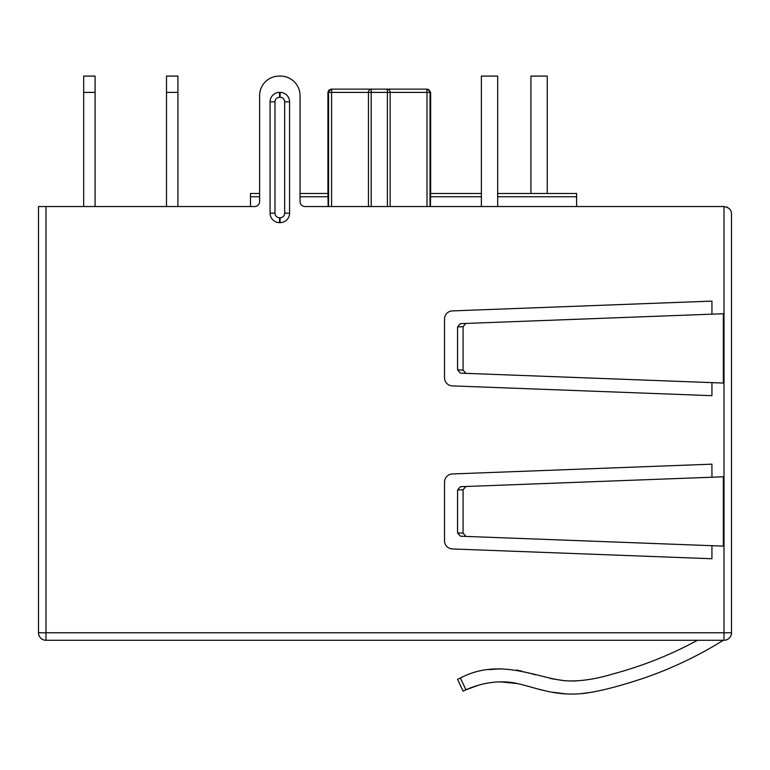 <?xml version="1.0" encoding="UTF-8"?>
<svg xmlns="http://www.w3.org/2000/svg" width="770" height="770" viewBox="0 0 770 770"><rect width="100%" height="100%" fill="white"/><g stroke="black" fill="none" stroke-linecap="round" stroke-linejoin="round"><path stroke-width="1.16" d="M724.002 640.274A7.498 7.498 0 0 0 731.5 632.767L724.002 632.767L724.002 640.274L45.998 640.274A7.498 7.498 0 0 1 40.695 638.07M38.5 632.767A7.498 7.498 0 0 0 45.998 640.274L45.998 632.767L38.5 632.767L38.5 206.533L254.716 206.533A4.889 4.889 0 0 0 259.606 201.644L259.606 95.653A19.568 19.568 0 0 1 279.173 76.086L280.482 76.086A19.568 19.568 0 0 1 300.05 95.653L300.05 201.644A4.889 4.889 0 0 0 304.939 206.533L724.002 206.533C729.113 207.505 731.606 210.008 731.5 214.031L731.5 632.767A7.498 7.498 0 0 1 729.306 638.07M83.67 76.086L95.085 76.086L95.085 92.39L83.67 92.39L83.67 76.086M166.503 76.086L177.918 76.086L177.918 92.39L166.503 92.39L166.503 76.086M95.085 206.533L95.085 92.39M83.67 206.533L83.67 92.39M177.918 206.533L177.918 92.39M166.503 206.533L166.503 92.39M497.67 193.491L530.934 193.491L530.934 76.086L547.239 76.086L547.239 193.491L576.595 193.491L497.67 193.491L576.595 193.491L576.595 206.533M481.365 206.533L481.365 76.086L497.67 76.086L497.67 206.533M386.877 89.127L331.187 89.127L426.792 89.127L427.003 92.39L390.14 92.39A3.263 3.253 -90 0 0 386.877 89.127L331.793 89.127L386.877 89.127A3.263 0.51 -90 0 1 387.397 92.39L371.188 92.39A3.263 0.51 -90 0 1 371.708 89.127A3.263 3.253 -90 0 0 368.455 92.39L331.581 92.39L331.793 89.127A3.263 3.224 -90 0 0 328.569 92.39L327.933 92.39L331.187 89.127M427.003 206.533L427.003 92.39L430.016 92.39A3.263 3.224 -90 0 0 426.792 89.127M430.42 206.533L430.632 193.491L481.365 193.491L430.661 193.491L430.661 92.39L430.016 92.39L430.016 206.533M328.164 206.533L327.953 193.491L300.05 193.491L300.05 95.653M259.606 95.653L259.606 193.491L250.481 193.491L259.606 193.491L250.481 193.491L250.481 206.533M327.933 193.491L300.05 193.491L327.933 193.491L327.933 92.39L328.867 90.109M481.365 193.491L430.661 193.491M289.578 213.184L289.578 101.852A9.461 9.461 0 0 0 280.116 92.39L279.539 92.39A9.461 9.461 0 0 0 270.078 101.852L270.078 213.184A9.461 9.461 0 0 0 279.539 222.636L280.116 222.636A9.461 9.461 0 0 0 289.578 213.184L284.679 213.184L284.679 101.852L289.578 101.852M465.927 536.411L723.348 546.122L723.348 476.794L465.927 486.496L463.078 489.758L463.078 533.148L465.927 536.411L460.412 536.199L457.563 532.946L457.563 489.97L460.412 486.707L465.927 486.496M711.932 477.217L711.932 464.166L452.365 473.954A8.152 8.152 0 0 0 444.521 482.107L444.521 540.809A8.152 8.152 0 0 0 452.365 548.952L711.932 558.741L711.932 545.689M465.927 373.354L723.348 383.056L723.348 313.736L465.927 323.439L463.078 326.701L463.078 370.091L465.927 373.354L460.412 373.142L457.563 369.879L457.563 326.904L460.412 323.65L465.927 323.439M711.932 314.16L711.932 301.108L452.365 310.897A8.152 8.152 0 0 0 444.521 319.05L444.521 377.743A8.152 8.152 0 0 0 452.365 385.895L711.932 395.684L711.932 382.632M279.173 76.086L280.482 76.086M726.485 206.957L728.199 207.823M697.466 640.274C671.122 654.625 643.229 665.781 613.796 673.731C595.037 679.429 578.52 681.748 564.256 680.68C534.486 677.109 499.268 657.782 460.412 677.975L457.563 679.313L463.078 691.142L457.563 679.313L463.078 691.142L465.927 689.795C481.086 683.086 496.226 680.632 511.357 682.432C520.337 683.577 537.691 689.285 543.659 690.421C559.751 694.492 575.373 695.156 590.523 692.413C604.132 690.19 622.189 685.329 644.702 677.841C672.364 668.216 698.582 655.693 723.348 640.274M643.913 678.11L628.782 683.009L643.913 678.11M589.849 692.519L581.032 693.645L589.849 692.519M566.325 693.914L552.533 692.24L566.325 693.914M544.457 690.603L537.296 688.832L544.457 690.603M531.146 687.148L527.238 686.041L531.146 687.148M517.71 683.606L500.009 681.825L517.71 683.606M478.786 685.117L465.927 689.795L478.786 685.117M489.123 669.65L500.769 668.774L489.123 669.65M516.526 670.035L521.771 671.113L516.526 670.035M528.749 672.913L535.323 674.78L528.749 672.913M550.281 678.524L564.66 680.719L550.281 678.524M570.339 681.017L576.711 680.911L570.339 681.017M582.486 680.401L588.607 679.506L582.486 680.401M465.927 689.795L460.364 677.995M328.569 206.533L328.569 92.39L331.581 92.39L331.581 206.533M368.455 206.533L368.455 92.39L371.188 92.39L371.188 206.533M387.397 206.533L387.397 92.39L390.14 92.39L390.14 206.533M328.164 196.754L300.05 196.754M259.606 196.754L250.481 196.754M576.595 196.754L497.67 196.754M481.365 196.754L430.42 196.754M280.116 222.636L280.116 217.746L279.539 217.746L280.116 217.746A4.562 4.562 0 0 0 284.679 213.184M724.002 206.533L724.002 632.767L45.998 632.767L45.998 206.533M284.679 101.852A4.562 4.562 0 0 0 280.116 97.29L280.116 92.39M280.116 97.29L279.539 97.29A4.562 4.562 0 0 0 274.977 101.852L274.977 213.184A4.562 4.562 0 0 0 279.539 217.746L279.539 222.636M274.977 213.184L270.078 213.184M274.977 101.852L270.078 101.852M279.539 97.29L279.539 92.39M457.563 489.97L463.078 489.758M463.078 533.148L457.563 532.946M463.078 370.091L457.563 369.879M457.563 326.904L463.078 326.701M430.661 92.39L427.398 89.127"/></g></svg>
